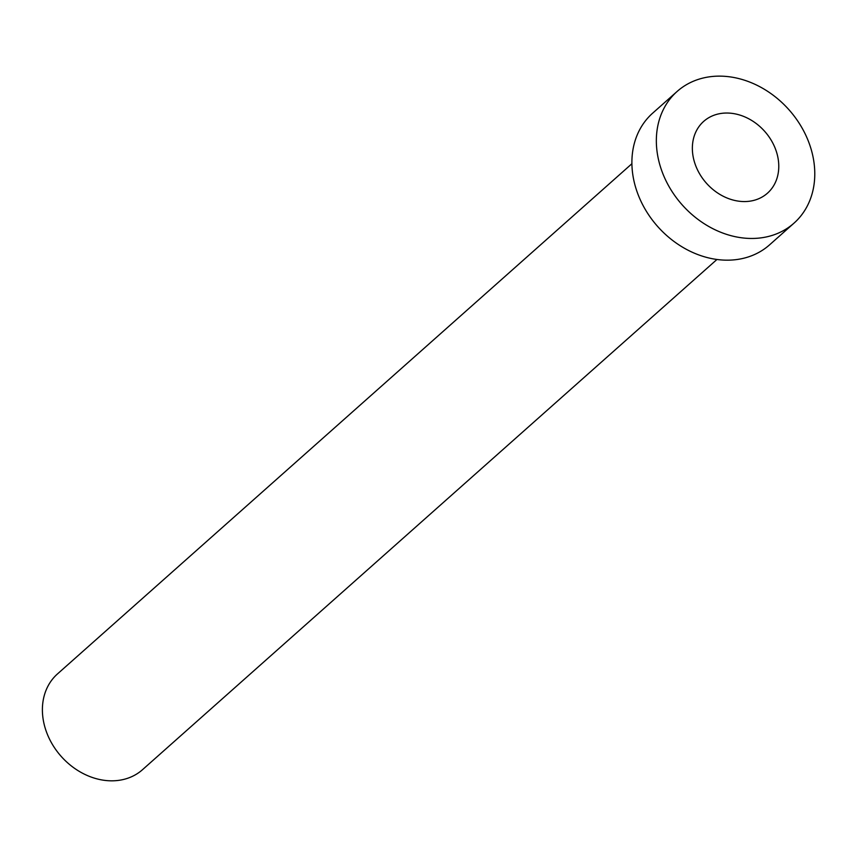 <?xml version="1.0" encoding="UTF-8"?>
<svg xmlns="http://www.w3.org/2000/svg" width="857" height="857" viewBox="0 0 857 857"><rect width="100%" height="100%" fill="white"/><g stroke="black" fill="none" stroke-linecap="round" stroke-linejoin="round"><path stroke-width="1.29" d="M741.776 201.481A48.024 39.004 48.4 0 0 767.454 193.2A48.024 39.004 48.4 0 0 773.753 144.983A48.024 39.004 48.4 0 0 729.35 113.113A48.024 39.004 48.4 0 0 703.672 121.394A48.024 39.004 48.4 0 0 697.384 169.611A48.024 39.004 48.4 0 0 741.776 201.481M716.955 259.467L142.53 769.672A64.029 51.998 -131.6 0 1 108.282 780.716A64.029 51.998 -131.6 0 1 49.095 738.22A64.029 51.998 -131.6 0 1 57.483 673.923L631.909 163.719M794.032 223.12L769.586 244.834A88.046 71.495 -131.6 0 1 722.505 260.025A88.046 71.495 -131.6 0 1 641.111 201.588A88.046 71.495 -131.6 0 1 652.648 113.178L677.094 91.474A88.046 71.495 -131.6 0 1 724.176 76.284A88.046 71.495 -131.6 0 1 805.569 134.72A88.046 71.495 -131.6 0 1 794.032 223.12A88.046 71.495 -131.6 0 1 746.95 238.31A88.046 71.495 -131.6 0 1 665.557 179.874A88.046 71.495 -131.6 0 1 677.094 91.474"/></g></svg>
